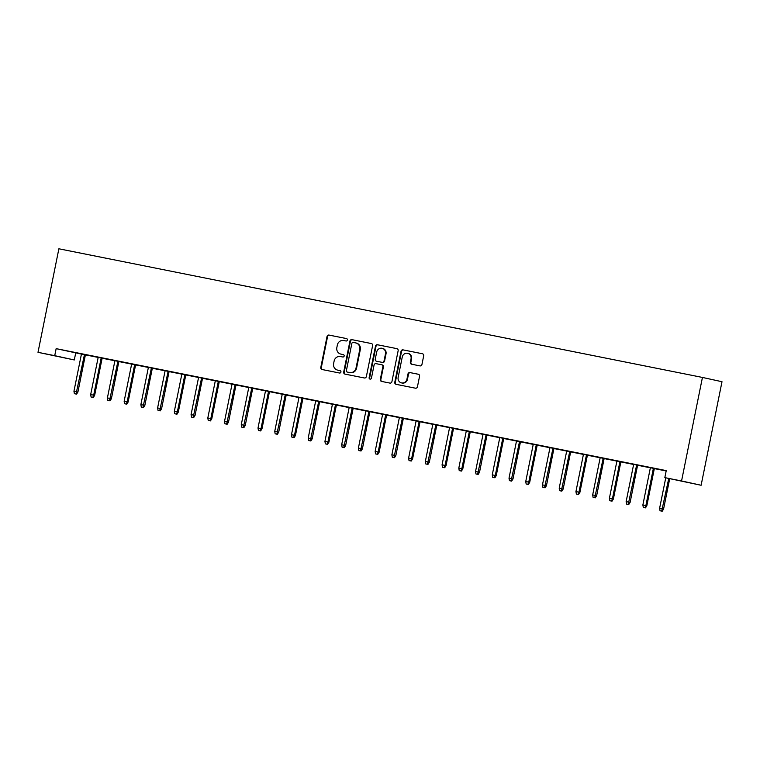 <?xml version="1.0" encoding="UTF-8"?>
<svg xmlns="http://www.w3.org/2000/svg" width="760" height="760" viewBox="0 0 760 760"><rect width="100%" height="100%" fill="white"/><g stroke="black" fill="none" stroke-linecap="round" stroke-linejoin="round"><path stroke-width="1.14" d="M347.387 339.995A1.226 1.168 -77.6 0 0 346.474 338.561L329.023 335.074A1.758 1.672 -77.6 0 0 327.037 336.471L320.786 367.479A1.758 1.672 -77.6 0 0 322.078 369.522L339.53 373.017A1.226 1.168 -77.6 0 0 340.926 372.039A1.226 1.168 -77.6 0 0 340.014 370.604L337.753 370.148A5.624 5.358 -77.6 0 1 333.611 363.594L334.134 361.01A5.624 5.358 -77.6 0 1 340.499 356.544L342.76 356.991A1.226 1.168 -77.6 0 0 344.156 356.022A1.226 1.168 -77.6 0 0 343.244 354.587L340.983 354.131A5.624 5.358 -77.6 0 1 336.841 347.567L337.364 344.983A5.624 5.358 -77.6 0 1 343.729 340.527L345.99 340.974A1.226 1.168 -77.6 0 0 347.387 339.995M419.947 365.883A1.758 1.672 -77.6 0 0 421.942 364.486L423.69 355.794A1.758 1.672 -77.6 0 0 422.427 353.751L403.019 349.866A1.758 1.672 -77.6 0 0 401.033 351.262L394.782 382.27A1.758 1.672 -77.6 0 0 396.045 384.313L415.454 388.189A1.758 1.672 -77.6 0 0 417.44 386.792L419.558 376.285A1.758 1.672 -77.6 0 0 418.294 374.243L409.972 372.58A1.758 1.672 -77.6 0 0 407.987 373.977L406.933 379.183A4.702 4.484 -77.6 0 1 401.536 382.897A4.702 4.484 -77.6 0 1 398.145 377.425L402.258 357.019A4.702 4.484 -77.6 0 1 407.664 353.305A4.702 4.484 -77.6 0 1 411.046 358.777L410.362 362.178A1.758 1.672 -77.6 0 0 411.625 364.22L419.947 365.883M666.244 470.611L56.145 348.65L54.729 355.67L74.299 359.955L38 352.327L58.881 248.786L702.439 377.435L681.558 480.966L664.829 477.622L666.244 470.611M38 352.327L54.729 355.67M372.618 345.581A1.758 1.672 -77.6 0 0 371.317 343.529L351.937 339.653A1.758 1.672 -77.6 0 0 349.952 341.05L343.7 372.058A1.758 1.672 -77.6 0 0 344.992 374.11L364.373 377.976A1.758 1.672 -77.6 0 0 366.358 376.589L372.618 345.581M397.034 348.678L377.483 344.764L396.862 348.631A1.758 1.672 -77.6 0 1 396.891 348.64L396.862 348.631M381.976 381.501A1.758 1.672 -77.6 0 1 380.855 379.497L380.323 379.373A1.758 1.672 -77.6 0 0 381.615 381.425L389.909 383.087A1.758 1.672 -77.6 0 0 391.903 381.691L398.154 350.683A1.758 1.672 -77.6 0 0 396.891 348.64M380.323 379.373L382.859 366.805A1.758 1.672 -77.6 0 0 381.567 364.752L376.058 363.651A1.758 1.672 -77.6 0 0 374.072 365.047L371.431 378.138A1.226 1.168 -77.6 0 1 370.015 379.107A1.226 1.168 -77.6 0 1 369.132 377.682L375.487 346.151A1.758 1.672 -77.6 0 1 377.483 344.764M664.829 477.622L701.119 485.26L722 381.719L702.439 377.435M636.111 464.654L647.472 466.953L636.111 464.654M654.341 468.53L646.684 466.972L650.38 467.733L642.875 504.953L645.886 505.552L653.391 468.312M602.642 457.966L614.004 460.265L602.642 457.966M620.882 461.842L613.216 460.284L616.911 461.044L609.406 498.265L612.417 498.864L619.922 461.624M569.173 451.278L580.535 453.577L569.173 451.278M578.037 494.37L576.365 494.038L578.559 494.484L578.037 494.37L578.949 492.176L579.899 492.385L587.413 455.126L591.109 455.886L579.747 453.596L583.442 454.356L575.938 491.578L578.949 492.176L586.464 454.936M535.705 444.59L547.067 446.88L535.705 444.59M542.896 487.34L545.1 487.796L542.896 487.34L542.469 484.88L546.44 485.697L553.945 448.438L557.64 449.198L549.974 447.668M502.236 437.893L513.598 440.192L502.236 437.893M520.476 441.769L516.515 440.98M468.777 431.205L480.139 433.504L468.777 431.205M487.008 435.081L483.046 434.283M435.309 424.517L446.671 426.816L435.309 424.517M453.549 428.393L445.882 426.835L449.578 427.595L442.073 464.816L445.084 465.414L452.599 428.174M401.84 417.829L413.202 420.128L401.84 417.829M420.08 421.705L412.414 420.147L416.109 420.907L408.604 458.128L411.616 458.726L419.13 421.486M368.372 411.141L379.734 413.43L368.372 411.141M377.235 454.233L375.563 453.901L377.767 454.347L377.235 454.233L378.157 452.038L379.107 452.248L386.622 414.988L390.317 415.748L378.955 413.449L382.641 414.219L375.145 451.43L378.157 452.038L385.662 414.798M334.913 404.443L346.275 406.742L334.913 404.443M342.095 447.203L344.299 447.659L342.095 447.203L341.677 444.742L345.638 445.559L353.153 408.3L356.849 409.06L349.182 407.531M301.445 397.755L312.806 400.055L301.445 397.755M308.626 440.515L310.83 440.971L308.626 440.515L308.209 438.055L312.17 438.862L319.684 401.603L323.38 402.373L315.713 400.843M267.976 391.067L279.338 393.366L267.976 391.067M286.216 394.943L282.245 394.145M234.507 384.38L245.869 386.678L234.507 384.38M252.748 388.255L248.776 387.457M201.039 377.691L212.401 379.981L201.039 377.691M219.279 381.558L211.622 380.009L215.317 380.769L207.812 417.99L210.824 418.589L218.329 381.349M167.58 371.003L178.942 373.293L167.58 371.003M176.434 414.095L174.762 413.753L176.966 414.209L176.434 414.095L177.355 411.901L178.305 412.11L185.82 374.851L189.516 375.611L178.153 373.312L181.849 374.081L174.344 411.293L177.355 411.901L184.861 374.661M134.111 364.306L145.474 366.605L134.111 364.306M141.293 407.065L143.498 407.522L141.293 407.065L140.875 404.605L144.837 405.422L152.351 368.163L156.047 368.923L148.38 367.394M100.643 357.618L112.005 359.917L100.643 357.618M107.835 400.377L110.029 400.824L107.835 400.377L107.407 397.917L111.378 398.724L118.883 361.466L122.578 362.235L114.912 360.696M67.174 350.93L78.537 353.229L67.174 350.93M85.414 354.806L81.444 354.008M56.145 348.65L81.434 354.084M85.405 354.873L98.163 357.428M102.135 358.216L114.903 360.772M118.864 361.56L131.632 364.116M135.603 364.904L148.361 367.46M152.332 368.248L165.1 370.804M169.062 371.602L181.83 374.148M185.801 374.946L198.569 377.492M202.53 378.29L215.298 380.836M219.269 381.634L232.028 384.18M235.999 384.978L248.767 387.534M252.728 388.322L265.497 390.877M269.467 391.666L282.235 394.221M286.197 395.01L298.965 397.565M302.936 398.354L315.695 400.909M319.666 401.698L332.433 404.253M336.395 405.042L349.163 407.597M353.134 408.395L365.902 410.941M369.863 411.74L382.631 414.285M386.602 415.084L399.361 417.63M403.332 418.427L416.1 420.974M420.062 421.772L432.829 424.327M436.8 425.115L449.568 427.671M453.53 428.459L466.298 431.015M470.269 431.803L483.027 434.359M486.998 435.147L499.767 437.703M503.728 438.491L516.496 441.047M520.467 441.845L533.225 444.391M537.197 445.189L549.964 447.735M553.926 448.533L566.694 451.079M570.665 451.877L583.433 454.423M587.394 455.221L600.163 457.767M604.133 458.565L616.892 461.12M620.863 461.909L633.631 464.464M637.592 465.253L650.361 467.808M654.332 468.597L666.168 470.962M102.144 358.15L94.487 356.592L98.182 357.352L90.677 394.573L93.689 395.171L101.194 357.931M83.913 354.274L95.276 356.573L83.913 354.274M135.612 364.838L127.955 363.28L131.651 364.049L124.146 401.261L127.157 401.859L134.662 364.619M117.372 360.962L128.734 363.261L117.372 360.962M169.081 371.526L165.11 370.737M150.841 367.65L162.203 369.949L150.841 367.65M191.501 417.107L193.695 417.553L191.501 417.107L191.073 414.637L195.035 415.454L202.549 378.195L206.245 378.955L198.578 377.425M184.309 374.347L195.671 376.637L184.309 374.347M224.96 423.795L227.164 424.241L224.96 423.795L224.542 421.334L228.504 422.142L236.018 384.883L239.714 385.643L232.047 384.113M217.778 381.035L229.14 383.334L217.778 381.035M260.101 430.815L258.428 430.483L260.632 430.93L260.101 430.815L261.022 428.621L261.972 428.83L269.486 391.571L273.182 392.34L261.82 390.041L265.515 390.801L258.01 428.022L261.022 428.621L268.527 391.381M251.247 387.724L262.608 390.022L251.247 387.724M302.945 398.287L295.288 396.729L298.984 397.49L291.479 434.71L294.49 435.309L301.995 398.069M284.705 394.411L296.067 396.71L284.705 394.411M336.414 404.976L328.748 403.417L332.443 404.187L324.938 441.398L327.949 442.006L335.464 404.757M318.174 401.099L329.536 403.398L318.174 401.099M369.882 411.663L365.911 410.875M351.642 407.797L363.005 410.087L351.642 407.797M403.341 418.351L399.38 417.563M385.111 414.485L396.473 416.774L385.111 414.485M425.762 463.933L427.965 464.379L425.762 463.933L425.344 461.472L429.305 462.279L436.82 425.02L440.515 425.78L432.849 424.251M418.57 421.173L429.932 423.472L418.57 421.173M460.902 470.953L459.23 470.62L461.434 471.067L460.902 470.953L461.823 468.758L462.773 468.967L470.288 431.708L473.974 432.478L462.612 430.179L466.308 430.939L458.802 468.16L461.823 468.758L469.328 431.519M452.038 427.861L463.401 430.16L452.038 427.861M503.747 438.425L496.081 436.867L499.776 437.637L492.271 474.848L495.282 475.447L502.797 438.206M485.507 434.549L496.869 436.848L485.507 434.549M537.216 445.113L529.549 443.555L533.244 444.324L525.739 481.536L528.751 482.144L536.265 444.904M518.975 441.237L530.337 443.536L518.975 441.237M570.674 451.801L566.713 451.012M552.444 447.934L563.806 450.224L552.444 447.934M604.143 458.498L600.181 457.7M585.903 454.623L597.265 456.921L585.903 454.623M626.563 504.07L628.757 504.517L626.563 504.07L626.135 501.609L630.106 502.417L637.611 465.158L641.307 465.927L633.64 464.388M619.371 461.31L630.733 463.609L619.371 461.31M666.188 470.867L663.413 470.316L666.188 470.896M652.84 467.998L664.202 470.298L652.84 467.998M701.119 485.26L681.558 480.966M75.715 352.934L74.299 359.955M341.335 354.207A5.624 5.358 -77.6 0 0 341.515 354.245L340.983 354.131M343.387 354.625L341.515 354.245M338.105 370.224A5.624 5.358 -77.6 0 0 338.285 370.272L337.753 370.148M340.157 370.642L338.285 370.272M346.617 338.599L329.555 335.188A1.758 1.672 -77.6 0 0 327.56 336.585L321.309 367.593A1.758 1.672 -77.6 0 0 322.44 369.597M371.488 343.577L352.469 339.767A1.758 1.672 -77.6 0 0 350.474 341.164L344.223 372.172A1.758 1.672 -77.6 0 0 345.344 374.176M353.257 342.427A1.226 1.168 -77.6 0 0 351.861 343.406L346.38 370.623A1.226 1.168 -77.6 0 0 347.282 372.058L349.666 372.533A5.624 5.358 -77.6 0 0 356.031 368.068L359.784 349.467A5.624 5.358 -77.6 0 0 355.642 342.902L353.257 342.427M347.776 372.162A1.226 1.168 -77.6 0 0 347.795 372.172A1.226 1.168 -77.6 0 0 347.814 372.172L350.198 372.647A5.624 5.358 -77.6 0 0 356.563 368.182L356.031 368.068M355.822 342.94L356.165 343.016A5.624 5.358 -77.6 0 1 360.316 349.581L356.563 368.182M380.855 379.497L383.391 366.918A1.758 1.672 -77.6 0 0 382.09 364.866L382.118 364.876M378.005 344.878A1.758 1.672 -77.6 0 0 376.019 346.275L369.664 377.796A1.226 1.168 -77.6 0 0 370.291 379.135M385.491 353.751A4.702 4.484 -77.6 0 0 382.099 348.289A4.702 4.484 -77.6 0 0 376.703 351.994L375.25 359.185A1.758 1.672 -77.6 0 0 376.551 361.238L382.052 362.339A1.758 1.672 -77.6 0 0 384.037 360.943L385.491 353.751L386.023 353.875A4.702 4.484 -77.6 0 0 382.631 348.403L382.099 348.289M377.017 361.342A1.758 1.672 -77.6 0 0 377.045 361.351A1.758 1.672 -77.6 0 0 377.074 361.351L382.574 362.453A1.758 1.672 -77.6 0 0 384.57 361.066L384.037 360.943M386.023 353.875L384.57 361.066M407.664 353.305L408.187 353.419A4.702 4.484 -77.6 0 1 411.578 358.891L410.894 362.292A1.758 1.672 -77.6 0 0 412.015 364.297M401.536 382.897L402.059 383.012A4.702 4.484 -77.6 0 0 407.464 379.297L406.933 379.183M418.437 374.281L410.505 372.695A1.758 1.672 -77.6 0 0 408.509 374.091L407.464 379.297M422.57 353.79L403.55 349.98A1.758 1.672 -77.6 0 0 401.555 351.376L395.305 382.384A1.758 1.672 -77.6 0 0 396.425 384.389M74.366 393.69L76.57 394.136L74.366 393.69L73.948 391.229L77.909 392.036L85.424 354.777M76.038 394.022L84.464 354.587M73.948 391.229L81.453 353.989M77.909 392.036L76.57 394.136M92.767 397.366L91.096 397.034L93.299 397.48L92.767 397.366L93.689 395.171L94.639 395.38L102.153 358.122M91.096 397.034L90.677 394.573M94.639 395.38L93.299 397.48M109.506 400.71L117.933 361.276M107.407 397.917L114.921 360.677M111.378 398.724L110.029 400.824M126.236 404.054L124.564 403.721L126.768 404.177L126.236 404.054L127.157 401.859L128.107 402.068L135.622 364.809M124.564 403.721L124.146 401.261M128.107 402.068L126.768 404.177M142.975 407.398L151.401 367.963M140.875 404.605L148.39 367.365M144.837 405.422L143.498 407.522M158.032 410.409L160.236 410.865L158.032 410.409L157.605 407.949L161.576 408.766L169.09 371.507M159.704 410.751L168.131 371.317M157.605 407.949L165.119 370.709M161.576 408.766L160.236 410.865M174.762 413.753L174.344 411.293M178.305 412.11L176.966 414.209M193.173 417.44L201.6 378.005M191.073 414.637L198.588 377.397M195.035 415.454L193.695 417.553M209.902 420.784L208.23 420.451L210.434 420.897L209.902 420.784L210.824 418.589L211.774 418.798L219.288 381.539M208.23 420.451L207.812 417.99M211.774 418.798L210.434 420.897M226.632 424.127L235.068 384.693M224.542 421.334L232.047 384.085M228.504 422.142L227.164 424.241M241.699 427.139L243.903 427.585L241.699 427.139L241.271 424.678L245.242 425.486L252.748 388.227M243.371 427.471L251.797 388.037M241.271 424.678L248.786 387.438M245.242 425.486L243.903 427.585M258.428 430.483L258.01 428.022M261.972 428.83L260.632 430.93M275.158 433.827L277.362 434.273L275.158 433.827L274.74 431.366L278.702 432.174L286.216 394.915M276.839 434.159L285.266 394.725M274.74 431.366L282.255 394.126M278.702 432.174L277.362 434.273M293.569 437.503L291.897 437.171L294.101 437.627L293.569 437.503L294.49 435.309L295.44 435.518L302.955 398.259M291.897 437.171L291.479 434.71M295.44 435.518L294.101 437.627M310.298 440.847L318.725 401.413M308.209 438.055L315.713 400.815M312.17 438.862L310.83 440.971M327.037 444.191L325.365 443.859L327.56 444.315L327.037 444.191L327.949 442.006L328.909 442.215L336.414 404.956M325.365 443.859L324.938 441.398M328.909 442.215L327.56 444.315M343.767 447.545L352.194 408.11M341.677 444.742L349.182 407.502M345.638 445.559L344.299 447.659M358.824 450.547L361.028 451.003L358.824 450.547L358.406 448.087L362.368 448.903L369.882 411.644M360.506 450.889L368.933 411.454M358.406 448.087L365.921 410.846M362.368 448.903L361.028 451.003M375.563 453.901L375.145 451.43M379.107 452.248L377.767 454.347M392.293 457.244L394.497 457.691L392.293 457.244L391.875 454.784L395.837 455.591L403.351 418.332M393.965 457.577L402.391 418.142M391.875 454.784L399.38 417.534M395.837 455.591L394.497 457.691M410.704 460.921L409.032 460.588L411.226 461.035L410.704 460.921L411.616 458.726L412.575 458.935L420.08 421.676M409.032 460.588L408.604 458.128M412.575 458.935L411.226 461.035M427.433 464.265L435.86 424.83M425.344 461.472L432.849 424.232M429.305 462.279L427.965 464.379M444.173 467.609L442.491 467.276L444.695 467.723L444.173 467.609L445.084 465.414L446.034 465.623L453.549 428.365M442.491 467.276L442.073 464.816M446.034 465.623L444.695 467.723M459.23 470.62L458.802 468.16M462.773 468.967L461.434 471.067M475.959 473.964L478.163 474.42L475.959 473.964L475.541 471.504L479.503 472.311L487.017 435.052M477.631 474.297L486.058 434.862M475.541 471.504L483.046 434.264M479.503 472.311L478.163 474.42M494.37 477.641L492.698 477.308L494.893 477.764L494.37 477.641L495.282 475.447L496.233 475.655L503.747 438.397M492.698 477.308L492.271 474.848M496.233 475.655L494.893 477.764M509.428 480.652L511.632 481.108L509.428 480.652L509.01 478.192L512.971 479.009L520.486 441.75M511.1 480.994L519.526 441.55M509.01 478.192L516.515 440.952M512.971 479.009L511.632 481.108M527.829 484.338L526.158 483.997L528.361 484.452L527.829 484.338L528.751 482.144L529.701 482.353L537.216 445.094M526.158 483.997L525.739 481.536M529.701 482.353L528.361 484.452M544.568 487.683L552.995 448.248M542.469 484.88L549.983 447.64M546.44 485.697L545.1 487.796M559.626 490.694L561.83 491.14L559.626 490.694L559.208 488.224L563.169 489.041L570.684 451.782M561.298 491.026L569.725 451.592M559.208 488.224L566.713 450.984M563.169 489.041L561.83 491.14M576.365 494.038L575.938 491.578M579.899 492.385L578.559 494.484M593.094 497.382L595.298 497.828L593.094 497.382L592.677 494.921L596.638 495.729L604.153 458.47M594.767 497.714L603.193 458.28M592.677 494.921L600.181 457.681M596.638 495.729L595.298 497.828M611.496 501.058L609.824 500.726L612.028 501.172L611.496 501.058L612.417 498.864L613.367 499.073L620.882 461.814M609.824 500.726L609.406 498.265M613.367 499.073L612.028 501.172M628.235 504.403L636.661 464.968M626.135 501.609L633.65 464.369M630.106 502.417L628.757 504.517M644.964 507.747L643.292 507.414L645.496 507.861L644.964 507.747L645.886 505.552L646.836 505.761L654.35 468.502M643.292 507.414L642.875 504.953M646.836 505.761L645.496 507.861M660.022 510.758L662.226 511.214L660.022 510.758L659.604 508.297L663.565 509.105L669.702 478.695M661.703 511.09L668.753 478.486M659.604 508.297L665.75 477.831M663.565 509.105L662.226 511.214M321.309 367.593L320.786 367.479M327.56 336.585L327.037 336.471M329.555 335.188L329.023 335.074M344.223 372.172L343.7 372.058M350.474 341.164L349.952 341.05M352.469 339.767L351.937 339.653M350.198 372.647L349.666 372.533M360.316 349.581L359.784 349.467M383.391 366.918L382.859 366.805M369.664 377.796L369.132 377.682M376.019 346.275L375.487 346.151M382.574 362.453L382.052 362.339M410.894 362.292L410.362 362.178M411.578 358.891L411.046 358.777M408.509 374.091L407.987 373.977M410.505 372.695L409.972 372.58M395.305 382.384L394.782 382.27M401.555 351.376L401.033 351.262M403.55 349.98L403.019 349.866M341.43 354.226L340.898 354.113M338.19 370.243L337.668 370.13M356.26 343.035L355.727 342.922"/></g></svg>
